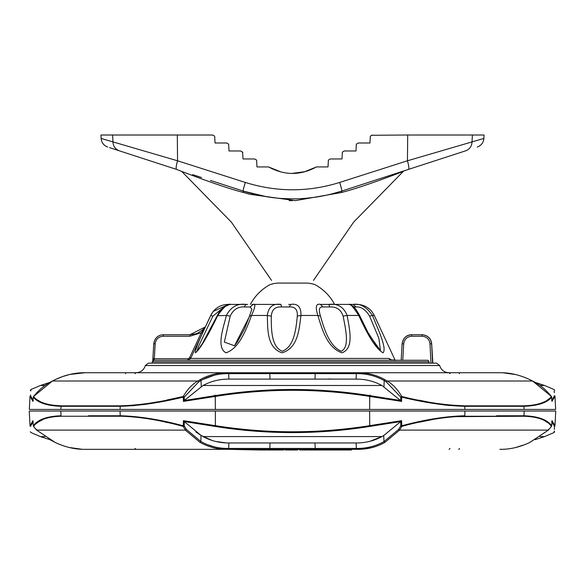 <?xml version="1.0" encoding="UTF-8"?>
<svg xmlns="http://www.w3.org/2000/svg" width="585" height="585" viewBox="0 0 585 585"><rect width="100%" height="100%" fill="white"/><g stroke="black" fill="none" stroke-linecap="round" stroke-linejoin="round"><path stroke-width="0.88" d="M551.94 400.359L554.492 395.628C553.988 387.438 553.988 387.438 554.492 395.628A0.958 0.943 -3 0 1 554.982 396.411C554.558 388.264 554.558 388.264 554.982 396.411C554.558 388.264 554.558 388.264 554.982 396.411L555.67 409.441L29.33 409.441L30.018 396.411C30.442 388.264 30.442 388.264 30.018 396.411C30.442 388.264 30.442 388.264 30.018 396.411L29.33 409.441M551.604 396.681A0.958 0.388 141.6 0 0 551.567 396.572A0.958 0.388 141.6 0 0 551.458 396.506C545.629 389.354 539.319 384.191 532.54 381.01L532.716 381.098M551.567 396.572L532.635 381.04L529.893 379.658M529.805 379.628L529.959 379.702C519.985 374.985 510.098 372.66 500.299 372.725L357.42 372.725A0.958 0.68 90 0 0 356.74 373.632L228.26 373.632A0.958 0.68 -90 0 0 227.58 372.725L356.996 372.725L356.323 373.632L357.42 372.725C367.387 372.66 376.594 375.007 385.047 379.767L384.199 380.608C375.833 375.899 366.685 373.574 356.74 373.632M442.925 404.783L449.967 405.566M385.047 379.767L387.116 381.01C392.74 384.191 397.624 389.354 401.756 396.506C424.805 402.195 445.785 405.303 464.695 405.829L449.69 405.061M442.947 404.301L434.692 403.094M427.028 401.763L418.809 400.162M549.308 398.604L547.311 400.082M543.831 402.019L541.827 402.875M544.723 402.224L547.553 400.637M554.207 391.007L554.309 392.703M554.5 395.745L553.841 398.283M551.721 400.528L551.75 397.113C547.18 402.743 537.922 405.807 523.97 406.297L464.79 406.297C445.975 405.807 424.937 402.743 401.683 397.113L401.595 401.39L381.932 385.493L203.068 385.493C210.98 381.201 219.587 379.073 228.881 379.109L228.677 373.632L228.004 372.725M554.982 396.411L552.006 401.215M551.977 400.966L551.999 401.39M551.75 397.113A0.958 0.921 -138.7 0 0 551.458 396.506C547.012 402.195 537.812 405.303 523.853 405.829A0.958 0.768 90 0 1 523.97 406.297L524.109 409.441M400.674 400.433L400.74 397.113A0.958 0.541 150.5 0 1 401.756 396.506L401.683 397.113L400.74 397.113L386.261 381.851L384.199 380.608L383.965 386.678M384.096 380.542L386.261 381.851L387.109 381.018L532.54 381.01M203.068 385.493L184.224 400.528L215.236 395.628C266.862 387.438 318.364 387.438 369.764 395.628L400.776 400.528M401.595 401.39L369.625 396.411C318.211 388.264 266.789 388.264 215.375 396.411L183.412 401.39L183.317 397.113C160.063 402.743 139.025 405.807 120.21 406.297L135.033 405.566M184.224 400.528L183.412 401.39M120.115 409.441L120.21 406.297A0.958 0.57 -90 0 1 120.305 405.829C139.215 405.303 160.195 402.195 183.244 396.506L183.317 397.113L183.244 396.506C187.375 389.354 192.26 384.191 197.884 381.01L200.187 379.628C208.516 374.97 217.642 372.674 227.58 372.725L84.701 372.725C74.873 372.674 65.037 374.97 55.195 379.628L52.453 381.018L197.884 381.01L198.739 381.851L184.26 397.113A0.958 0.541 -150.5 0 0 183.244 396.506L166.666 400.067M52.284 381.098L52.46 381.01C45.462 384.374 39.158 389.537 33.542 396.506C37.988 402.195 47.188 405.303 61.147 405.829L120.305 405.829M54.873 379.782L52.357 381.047L33.433 396.572A0.958 0.388 -141.6 0 1 33.542 396.506A0.958 0.921 138.7 0 0 33.25 397.113L33.001 401.39L30.018 396.411A0.958 0.943 3 0 1 30.508 395.628L30.544 394.999M120.21 406.297L61.03 406.297C47.078 405.807 37.82 402.743 33.25 397.113L32.994 401.171M184.297 398.926L183.354 398.926L183.317 397.113L184.26 397.113L184.326 400.433M201.269 386.539L201.035 380.469L198.739 381.851L197.891 381.018L200.187 379.628L201.035 380.469C209.32 375.862 218.395 373.581 228.26 373.632M228.881 379.109L356.119 379.109C365.42 379.073 374.02 381.201 381.932 385.493M375.036 375.351L373.508 374.89M401.756 396.506A0.958 0.541 -29.5 0 0 400.74 397.113M369.8 375.036L370.619 375.226M157.387 401.866L151.04 402.97M141.687 404.345L135.625 405.032M142.974 404.666L149.987 403.65M328.77 378.97L332.214 379.109M183.354 398.926L183.851 400.893M202.534 379.65L214.095 375.292M30.793 390.977L30.859 389.998M30.508 395.628C31.012 387.438 31.012 387.438 30.508 395.628L33.038 400.345L31.159 398.275M33.001 401.39L33.279 400.528L33.001 401.39M40.438 402.297L43.59 403.621M61.037 405.829L51.685 405.127M47.648 404.301L43.736 403.094M40.189 401.537L37.82 400.169M55.107 379.658L62.544 376.572L69.834 374.444L85.125 372.725M499.875 372.725L500.299 372.725C510.12 372.66 520.036 374.992 530.047 379.731M439.664 365.545C441.127 370.042 444.22 372.433 448.936 372.725L136.064 372.725C140.78 372.433 143.873 370.042 145.336 365.545L148.429 363.146L436.571 363.146L439.664 365.545L145.336 365.545M308.719 449.346L308.719 449.989L334.086 449.989L332.265 449.989L332.265 449.346M312.046 449.346L312.31 449.989M334.086 449.989L351.475 449.989L334.086 449.989L334.086 449.346M335.958 449.346L335.958 449.989M351.475 449.346L351.475 449.989M270.731 449.346L270.731 449.989L283.147 449.989M264.603 449.346L264.603 449.989L273.283 449.989L273.283 449.346M280.595 449.346L280.595 449.989M259.513 449.346L259.513 449.989L264.603 449.989L261.517 449.989L261.517 449.346M314.993 442.962L315.198 448.439L356.74 448.439A0.958 0.68 90 0 0 357.42 449.346L356.323 448.439L356.996 449.346L228.004 449.346L259.513 449.989M260.903 449.989L265.18 449.989M288.822 449.346L288.822 449.989L297.728 449.989L295.783 449.989L295.783 449.346L292.661 449.346M286.262 449.346L286.262 449.989L288.822 449.989L285.341 449.989L285.341 449.346M292.515 449.346L292.515 449.989M288.939 449.989L288.398 449.989L288.939 449.989M295.622 449.346L297.728 449.346L297.728 449.989M554.463 426.904L554.309 429.368M554.207 431.05L554.141 432.088M496.541 415.774L523.977 415.774C538.024 416.257 547.267 419.599 551.706 425.814L551.999 420.681L554.982 425.668C554.558 433.814 554.558 433.814 554.982 425.668A0.958 0.943 -177 0 1 554.492 426.443C553.988 434.633 553.988 434.633 554.492 426.443L551.962 421.726L553.841 423.796M551.999 420.681L551.721 421.544L551.999 420.681M29.25 411.036L30.018 425.668L29.25 411.036L555.75 411.036L554.982 425.668M419.452 422.202L434.304 419.174M441.178 418.063L449.777 417.01M453.646 416.666L523.933 416.242M215.236 426.443L215.375 425.668C266.789 433.814 318.211 433.814 369.625 425.668L401.595 420.681L401.785 426.399A0.958 0.526 27.5 0 1 400.762 425.814L400.776 421.544L369.764 426.443C318.138 434.633 266.636 434.633 215.236 426.443L184.224 421.544L183.405 420.681L215.375 425.668L183.405 420.681L184.224 421.544L200.136 423.942M533.966 417.061L538.968 418.282M540.24 418.714L541.286 419.109M544.752 420.776L547.275 422.414M542.99 419.284L541.498 418.648M330.437 431.152L331.103 431.101M53.396 416.703L60.292 416.242L121.461 416.242C140.188 416.856 160.773 420.242 183.215 426.399L185.401 430.107L183.215 426.399A0.958 0.526 -27.5 0 0 184.238 425.814L183.207 425.792M184.326 421.646L184.238 425.814L184.326 421.646L201.043 435.401L212.106 440.461M121.461 416.242A0.958 0.563 -89.5 0 1 121.373 415.781L120.21 415.774L121.373 415.781C140.151 416.403 160.795 419.752 183.302 425.814L183.405 420.681M131.376 416.674L135.223 417.01M143.822 418.063L150.696 419.174M165.548 422.202L166.944 422.516M88.459 415.774L120.21 415.774L120.064 411.036M33.038 421.726L30.508 426.443A0.958 0.943 177 0 1 30.018 425.668C30.442 433.814 30.442 433.814 30.018 425.668C30.442 433.814 30.442 433.814 30.018 425.668L33.001 420.681L33.294 425.814C37.733 419.599 46.975 416.257 61.023 415.774L60.825 411.036M30.552 425.492L31.188 423.752M41.55 419.503L40.182 420.213M36.087 422.992L35.612 423.408M36.065 423.759L37.557 422.538M38.003 422.209L43.553 419.174M46.734 418.063L51.341 417.01M30.508 426.443C31.012 434.633 31.012 434.633 30.508 426.443M84.196 449.346L82.39 449.309M85.125 449.346L227.58 449.346C217.635 449.419 208.428 447.072 199.96 442.311L185.335 430.107M183.551 430.107L161.343 430.107M118.894 430.107L116.305 430.107M83.721 430.107L78.266 430.107M76.152 430.107L61.951 430.099M48.08 430.107L45.118 430.107M184.238 425.814L186.366 429.405L185.401 430.107L186.366 429.405L200.809 441.47C209.159 446.172 218.307 448.498 228.26 448.439L315.198 448.439A0.958 0.68 90 0 0 315.878 449.346M200.004 442.34L202.717 443.796M213.24 447.649L214.052 447.839M216.998 448.439L220.538 448.951M213.978 446.75L207.068 444.52M214.381 441.127L215.499 441.404M215.865 441.492L226.139 442.896M195.924 432.03L201.043 435.401L200.809 441.47L199.96 442.311M370.056 441.266L381.932 436.578C374.02 440.871 365.413 443.006 356.119 442.962L357.706 442.94M368.923 441.543L369.464 441.419M382.648 442.326L378.641 444.227M357.589 449.346L371.658 447.671L374.802 446.794M384.06 442.867L384.813 442.443C376.484 447.101 367.358 449.404 357.42 449.346L356.996 449.346M423.65 430.107L399.599 430.107L401.785 426.399L399.599 430.107L398.634 429.405L399.599 430.107L398.634 429.405L400.762 425.814L401.698 425.814L400.762 425.814M464.79 415.774L464.768 415.774A0.958 0.57 90 0 1 464.702 416.242C445.777 416.688 424.805 420.074 401.785 426.399L401.698 425.814C424.695 419.599 445.726 416.257 464.79 415.774L464.936 411.036M529.805 442.443L529.893 442.414C519.933 447.101 510.069 449.412 500.299 449.346L499.875 449.346L500.299 449.346C510.135 449.404 519.963 447.101 529.805 442.443L548.379 430.107L522.961 430.099L399.613 430.107L384.813 442.443L383.965 441.602L398.634 429.405M356.74 448.439C366.605 448.49 375.68 446.216 383.965 441.602L383.731 435.532L381.932 436.578L203.068 436.578C210.98 440.871 219.58 442.999 228.881 442.962L356.119 442.962L356.323 448.439M401.595 420.681L400.776 421.544M383.731 435.532L400.674 421.646M551.706 425.814L551.706 425.822A0.958 0.914 141.1 0 1 551.428 426.399C547.063 420.081 537.871 416.695 523.853 416.242L464.702 416.242M548.379 430.107L548.423 429.405L548.379 430.107L551.428 426.399M539.882 430.107L446.75 430.099M299.688 449.346L302.811 449.346M228.004 449.346L228.677 448.439L228.881 442.962M227.58 449.346A0.958 0.68 -90 0 0 228.26 448.439M120.21 415.774A0.958 0.57 -90 0 0 120.298 416.242L61.147 416.242C47.158 416.688 37.966 420.074 33.572 426.399L36.621 430.107L185.401 430.107M36.577 429.405L36.621 430.107L36.577 429.405L36.621 430.107L54.975 442.34C64.972 447.079 74.88 449.419 84.701 449.346C74.653 449.36 64.716 447.013 54.88 442.311L54.975 442.34M183.215 426.399L183.302 425.814M33.433 426.216A0.958 0.373 -36.4 0 0 33.462 426.333A0.958 0.373 -36.4 0 0 33.572 426.399A0.958 0.914 -141.1 0 1 33.294 425.814L33.294 425.814M299.688 449.989L307.856 449.989L299.688 449.989M331.329 449.989L324.046 449.989L331.329 449.989M107.728 147.047C103.75 145.533 101.549 142.667 101.125 138.433L100.942 135.011L127.632 135.011M131.077 135.011L149.84 135.011M147.347 135.011L163.449 135.011M142.126 135.011L139.413 135.011M134.075 135.011L120.437 135.011M192.604 174.623L201.503 177.511M101.205 138.462L177.562 160.787C176.129 165.804 175.778 168.67 176.516 169.394L181.686 171.398L231.353 222.124L271.542 280.405M291.995 198.863L290.65 198.856M409.032 135.011L442.501 135.011M383.497 177.511L408.484 169.394C409.222 168.67 408.871 165.804 407.438 160.787L483.795 138.462M442.874 135.011L445.587 135.011M450.925 135.011L464.563 135.011M414.209 135.011L412.22 135.011M176.516 169.394L119.391 150.835C115.501 149.329 113.366 146.462 112.978 142.228L112.612 135.011L212.684 135.011L214.673 136.151L215.031 142.996L226.666 142.996L228.655 144.129L229.013 150.974L240.647 150.974L242.636 152.115L242.994 158.959L254.629 158.959L256.618 160.093L254.629 158.959L256.618 160.093L256.976 166.937L268.61 166.937L272.325 168.868M242.241 151.888L242.709 153.482M242.885 156.868L242.994 158.959L248.069 158.959M240.647 150.974L241.1 151.237M228.903 148.89L229.013 150.974M226.666 142.996L227.119 143.252M228.26 143.903L228.655 144.129M214.922 140.905L215.031 142.996M212.684 135.011L213.137 135.274M214.278 135.925L214.673 136.151M289.187 200.611L292.5 200.648M394.816 174.491L397.244 173.599M403.145 171.456L404.52 170.681M330.569 194.257L341.83 191.054L341.092 192.589C362.378 187.28 399.869 172.714 403.306 171.398C398.575 173.248 361.844 187.405 341.092 192.589L295.345 200.626L249.707 194.286L243.908 192.589C222.622 187.28 185.131 172.714 181.694 171.398C186.425 173.248 223.156 187.405 243.908 192.589L243.17 191.054A9.579 0.6 -72 0 1 245.342 182.447C276.829 192.224 308.266 192.224 339.658 182.447L407.438 160.787L407.708 135.011L484.058 135.011L483.875 138.44C483.451 142.667 481.25 145.533 477.272 147.047M339.658 182.447A9.579 0.6 -108 0 1 341.83 191.054L408.484 169.394L341.83 191.054C308.997 201.474 276.113 201.474 243.17 191.054L210.417 180.407M243.462 191.149L267.089 196.831M272.31 197.584L278.599 198.256M281.071 198.454L292.2 198.863M300.631 198.659L303.812 198.461M305.597 198.33L315.798 197.16M325.318 195.456L327.805 194.915M147.179 159.866L109.585 147.647M177.292 135.011L177.562 160.787L245.342 182.447M312.821 168.802L316.39 166.937L328.024 166.937L328.382 160.093L330.371 158.959L342.006 158.959L342.364 152.115L342.759 151.888M336.931 158.959L342.006 158.959L342.115 156.868M342.291 153.482L342.364 152.115L344.353 150.974L355.987 150.974L356.345 144.129L358.334 142.996L369.969 142.996L370.327 136.151L370.722 135.925M328.382 160.093L330.371 158.959L328.382 160.093M328.024 166.937L328.134 164.853M356.272 145.504L356.345 144.129M357.881 143.252L358.334 142.996M371.863 135.274L407.708 135.011M370.327 136.151L372.316 135.011M369.969 142.996L370.078 140.905M343.9 151.237L344.353 150.974M316.244 167.025L316.244 167.025C300.427 175.566 284.602 175.566 268.756 167.025L280.734 171.858L268.808 167.054M305.143 171.624L308.236 170.666M316.214 167.039L304.536 171.785L316.192 167.054M304.427 171.815L303.322 172.085L304.427 171.815M303.301 172.092L297.012 173.109L303.301 172.092M256.866 164.853L256.976 166.937M472.387 135.011L472.022 142.228C471.634 146.462 469.499 149.329 465.609 150.835L408.484 169.394M304.997 171.668L292.537 173.328M334.591 304.405A47.568 47.568 0 0 0 314.847 284.581C312.77 284.149 313.15 283.762 307.622 283.074L277.7 283.067C269.912 283.981 274.358 283.725 272.405 283.959L270.153 284.581A47.568 47.568 0 0 0 250.409 304.405M310.869 283.506L311.593 283.681M311.739 283.718L312.448 283.915M314.065 284.376L314.613 284.522M253.203 304.405L250.095 306.957L244.303 306.957L245.897 304.405L235.404 304.405M353.238 304.405L321.085 304.405M244.303 306.957C237.934 306.54 233.239 309.589 230.212 316.119L226.395 315.461C230.848 306.971 237.349 303.286 245.897 304.405L246.051 304.405M366.451 331.139L380.462 350.569L378.883 338.342L369.61 316.119C365.64 309.611 361.084 306.555 355.943 306.957L353.684 306.913M352.302 305.743L349.201 304.405L353.172 304.405C360.192 303.271 366.627 306.957 372.477 315.461L369.61 316.119M359.007 316.105L359.585 315.469L358.722 315.461C353.281 306.971 350.108 303.286 349.201 304.405L328.85 304.405C337.552 303.271 343.658 306.957 347.168 315.461L343.117 316.119C340.938 309.611 336.477 306.555 329.735 306.957L322.993 306.957C319.205 306.54 318.372 309.589 320.492 316.119C324.368 330.262 330.13 346.744 341.318 351.219C349.603 347.124 345.976 330.481 343.117 316.119M390.67 359.994L395.043 359.994L374.283 315.461L373.544 314.05L374.283 315.461L372.477 315.461C377.544 328.331 387.248 348.163 383.058 352.813C373.969 347.607 364.704 328.295 358.722 315.461L347.168 315.461C349.201 328.331 354.642 348.163 341.962 352.813C326.788 347.607 321.874 328.295 317.867 315.461C315.183 306.971 316.024 303.286 320.397 304.405L322.993 306.957M321.896 304.405L328.85 304.405L329.735 306.957M320.492 316.119L317.867 315.461L300.975 315.461L297.29 316.119C297.743 309.611 295.081 306.555 289.304 306.957L281.56 306.957C275.279 306.54 271.864 309.589 271.308 316.119C271.199 330.262 271.491 346.744 282.175 351.219C293.685 347.124 295.959 330.481 297.29 316.119M289.304 306.957L290.65 304.405C297.707 303.271 301.151 306.957 300.975 315.461C299.206 328.331 298.299 348.163 281.977 352.813C266.511 347.607 267.828 328.295 267.323 315.461C268.42 306.971 272.954 303.286 280.939 304.405L281.56 306.957M271.308 316.119L267.323 315.461L251.543 315.461L249.634 316.119L249.619 315.739L244.442 329.07L237.393 341.896L234.49 345.786M289.729 304.405L288.719 304.405M251.974 304.405L280.939 304.405M253.151 304.405C255.872 303.271 255.338 306.957 251.543 315.461C246.643 328.331 239.74 348.163 226.007 352.813C216.157 347.607 223.199 328.295 226.395 315.461L217.649 315.703M249.619 315.739L251.842 309.311M251.864 309.194L250.095 306.957M230.212 316.119L224.347 342.086L234.497 345.786L249.634 316.119M226.241 305.641L228.655 304.405L247.682 304.405M197.167 351.073L202.542 343.256L218.827 312.675L220.823 309.999L224.435 306.73L227.346 305.129L230.687 304.405C228.026 303.271 223.719 306.957 217.759 315.461C211.602 328.331 201.335 348.163 195.441 352.813C194.973 347.607 205.042 328.295 210.717 315.461L213.254 311.432L228.655 304.405M223.88 307.14L212.918 316.119L198.264 346.89L197.16 351.08L198.373 349.947M212.918 316.119L210.717 315.461L190.681 358.43L388.864 358.43L389.625 359.365M213.254 311.432C217.145 306.869 222.088 304.529 228.084 304.405L228.633 304.405M233.049 304.405L231.828 304.405M354.313 304.405L354.781 304.412M373.544 314.05L371.746 311.432C367.855 306.869 362.912 304.529 356.916 304.405L353.172 304.405L355.943 306.957M356.367 304.405L355.49 304.405M190.856 358.064L190.344 357.837M205.006 327.717L201.247 332.785L189.818 336.243L189.979 334.73L163.31 334.73L189.979 334.73L205.386 326.905M190.71 358.378L189.54 357.837L188.099 358.759L154.33 358.759L154.235 359.519A1.594 0.826 -174 0 0 152.787 360.192A1.594 0.826 -174 0 0 152.787 360.272L153.753 343.805C154.696 338.086 157.877 335.059 163.31 334.73L163.149 336.243C158.506 336.667 155.851 339.19 155.179 343.812L154.33 358.759L152.912 358.759L153.753 343.805L155.179 343.812M202.395 333.311L201.247 332.785L189.54 357.837M188.099 358.759L187.792 360.272L392.118 360.272L388.864 358.43M154.235 359.519L153.804 360.272L427.394 360.272A1.594 1.55 -90 0 1 428.944 361.786L429.083 363.146M153.372 359.636L153.38 360.331M432.776 361.662A1.594 1.594 -90 0 1 432.79 361.786L431.672 343.812C430.874 338.262 427.679 335.234 422.077 334.73L411.723 334.73L422.077 334.73C427.928 335.468 431.123 338.488 431.672 343.805L432.542 363.146M189.079 360.272L155.244 360.272M430.948 363.146L429.997 343.812C429.361 339.19 426.706 336.667 422.041 336.243L422.041 334.73C427.635 335.234 430.816 338.262 431.591 343.812L432.33 355.738M389.069 358.678A3.196 3.027 90 0 0 389.31 359.051M403.701 343.812L402.107 343.805L401.171 360.272L402.114 343.812C402.926 338.247 406.129 335.227 411.723 334.73L411.723 336.243C407.058 336.653 404.389 339.176 403.701 343.812L402.765 360.272M429.039 363.146L428.944 361.786L152.21 361.786L153.804 360.272M152.743 360.674L152.787 360.272M282.145 409.441L276.12 409.441M125.57 373.632A0.958 0.68 90 0 1 126.243 372.725M44.928 385.493L40.409 385.493L49.645 382.473M61.147 405.829A0.958 0.768 -90 0 0 61.03 406.297L60.891 409.441M523.853 405.829L464.695 405.829A0.958 0.57 90 0 1 464.79 406.297L464.885 409.441M554.668 390.378L554.119 389.559L544.591 385.493L540.072 385.493M369.625 409.441L369.764 395.628M215.236 395.628L215.375 409.441M270.007 379.109L269.802 373.632A0.958 0.68 -90 0 0 269.122 372.725M314.993 379.109L315.198 373.632A0.958 0.68 90 0 1 315.878 372.725M356.119 379.109L356.323 373.632M458.757 372.725A0.958 0.68 -90 0 1 459.43 373.632M370.078 395.065L369.625 397.668M214.922 395.065L215.375 397.668M69.227 374.59L62.295 376.66L55.034 379.702M540.021 436.578L544.591 436.578L535.07 439.679M458.757 449.346L458.757 449.346A0.958 0.68 -90 0 0 459.43 448.439M523.853 416.242A0.958 0.768 90 0 0 523.977 415.774L524.175 411.036M30.332 431.693L30.881 432.512L40.409 436.578L44.979 436.578M270.007 442.962L269.802 448.439A0.958 0.68 -90 0 1 269.122 449.346M369.625 411.036L369.764 426.443M215.375 411.036L215.375 425.668M548.481 430.055L529.973 442.362M61.147 416.242A0.958 0.768 -90 0 1 61.023 415.774M54.807 442.253L36.519 430.055M189.818 336.243L163.149 336.243M154.221 359.629A1.594 0.841 -1.4 0 0 153.38 360.272M422.041 336.243L411.723 336.243M431.591 343.812L429.997 343.812M134.967 373.632L135.925 372.725M532.635 381.04L535.355 382.473L544.591 385.493M450.033 373.632L449.075 372.725M502.822 372.777L515.692 374.568M40.409 385.493L30.881 389.559L30.332 390.378M84.657 372.725L82.134 372.777M272.866 449.346L272.866 449.989M269.787 449.346L269.787 449.989M284.098 449.346L284.098 449.989M544.591 436.578L554.119 432.512L554.668 431.693M450.033 448.439L449.075 449.346M40.409 436.578L49.93 439.679L55.107 442.414M134.967 448.439L135.925 449.346M82.156 449.302L69.213 447.481M57.564 443.54L57.191 443.379M552.006 420.9L551.721 425.822M500.438 449.346L503.041 449.287M515.553 447.54L524.635 444.695M33.279 425.822L32.994 420.9M36.504 430.034L33.462 426.333M313.458 280.405L353.647 222.124L403.314 171.398M380.462 350.569L377.99 347.995L367.98 332.521L359.585 315.469C353.369 304.054 351.929 306.35 351.636 305.253L352.667 307.067M326.905 304.405L327.914 304.405M229.612 304.471L223.975 307.067M213.13 311.586L211.485 313.991M211.456 314.05L210.717 315.461M153.753 343.805C154.813 338.042 158.001 335.015 163.31 334.73M189.979 334.73L195.412 333.94L198.052 332.931L202.578 329.962L205.393 326.891M152.787 360.192L152.904 358.751M432.33 355.731L432.863 363.146M395.189 360.587L395.043 359.994M190.681 358.43L187.792 360.272M402.107 343.805C403.35 337.823 406.553 334.803 411.723 334.73M152.21 361.786L152.137 363.146"/></g></svg>
